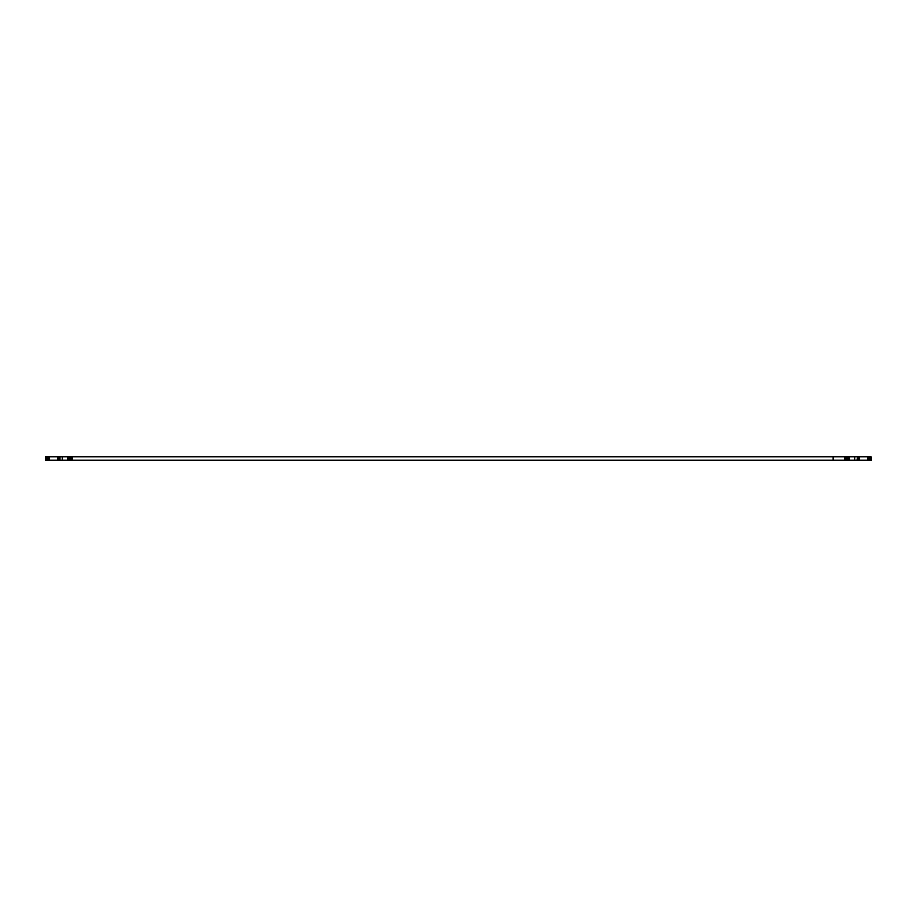 <?xml version="1.0" encoding="UTF-8"?>
<svg xmlns="http://www.w3.org/2000/svg" width="917" height="917" viewBox="0 0 917 917"><rect width="100%" height="100%" fill="white"/><g stroke="black" fill="none" stroke-linecap="round" stroke-linejoin="round"><path stroke-width="0.69" stroke-dasharray="4.58 3.44" d="M45.85 456.872L57.863 456.872L57.863 460.128L871.15 460.128M57.863 456.872L58.699 456.872L58.699 460.128M58.699 456.872L59.422 456.872L59.422 460.128M59.422 456.872L59.743 460.128M59.743 456.872L62.196 456.872L62.196 460.128M62.196 456.872L67.629 456.872L67.629 460.128M67.629 456.872L68.477 456.872L68.477 460.128M68.477 456.872L69.199 456.872L69.199 460.128M69.199 456.872L69.669 460.128M69.669 456.872L69.761 460.128M69.761 456.872L69.921 460.128M69.921 456.872L70.403 460.128M70.403 456.872L71.125 456.872L71.125 460.128M71.125 456.872L71.973 456.872L71.973 460.128M71.973 456.872L845.027 456.872L845.027 460.128M845.027 456.872L845.875 456.872L845.875 460.128M845.875 456.872L846.597 456.872L846.597 460.128M846.597 456.872L847.079 460.128M847.079 456.872L847.205 460.128M847.205 456.872L847.159 460.128M847.159 456.872L847.331 460.128M847.331 456.872L847.801 460.128M847.801 456.872L848.523 456.872L848.523 460.128M848.523 456.872L849.371 456.872L849.371 460.128M849.371 456.872L854.804 456.872L854.804 460.128M854.804 456.872L857.257 456.872L857.257 460.128M857.257 456.872L857.578 460.128M857.578 456.872L858.301 456.872L858.301 460.128M858.301 456.872L859.137 456.872L859.137 460.128M859.137 456.872L867.826 456.872L867.826 460.128M867.826 456.872L869.098 456.872L869.098 460.128M869.098 456.872L870.176 456.872L870.176 460.128M870.176 456.872L870.898 456.872L870.898 460.128M870.898 456.872L871.081 460.128M847.239 456.872L847.239 460.128M45.85 460.128L57.863 460.128M46.102 456.872L46.102 460.128M46.824 456.872L46.824 460.128M47.902 456.872L47.902 460.128M49.174 456.872L49.174 460.128M833.083 456.872L833.083 460.128"/><path stroke-width="1.38" d="M870.898 460.128L870.898 456.872L871.15 460.128L45.85 460.128L45.85 456.872L45.919 460.128M870.898 456.872L870.176 456.872L870.176 460.128M870.176 456.872L869.098 456.872L869.098 460.128M869.098 456.872L867.826 456.872L867.826 460.128M867.826 456.872L859.137 456.872L859.137 460.128M859.137 456.872L858.301 456.872L858.301 460.128M858.301 456.872L857.578 456.872L857.578 460.128M857.578 456.872L857.257 460.128M857.257 456.872L854.804 456.872L854.804 460.128M854.804 456.872L849.371 456.872L849.371 460.128M849.371 456.872L848.523 456.872L848.523 460.128M848.523 456.872L847.801 456.872L847.801 460.128M847.801 456.872L847.331 460.128M847.331 456.872L847.205 460.128M847.205 456.872L847.079 460.128M847.079 456.872L846.597 460.128M846.597 456.872L845.875 456.872L845.875 460.128M845.875 456.872L845.027 456.872L845.027 460.128M845.027 456.872L71.973 456.872L71.973 460.128M71.973 456.872L71.125 456.872L71.125 460.128M71.125 456.872L70.403 456.872L70.403 460.128M70.403 456.872L69.921 460.128M69.921 456.872L69.841 460.128M69.841 456.872L69.669 460.128M69.669 456.872L69.199 460.128M69.199 456.872L68.477 456.872L68.477 460.128M68.477 456.872L67.629 456.872L67.629 460.128M67.629 456.872L62.196 456.872L62.196 460.128M62.196 456.872L59.743 456.872L59.743 460.128M59.743 456.872L59.422 460.128M59.422 456.872L58.699 456.872L58.699 460.128M58.699 456.872L57.863 456.872L57.863 460.128M57.863 456.872L49.174 456.872L49.174 460.128M49.174 456.872L47.902 456.872L47.902 460.128M47.902 456.872L46.824 456.872L46.824 460.128M46.824 456.872L46.102 456.872L46.102 460.128M833.083 456.872L833.083 460.128"/></g></svg>
